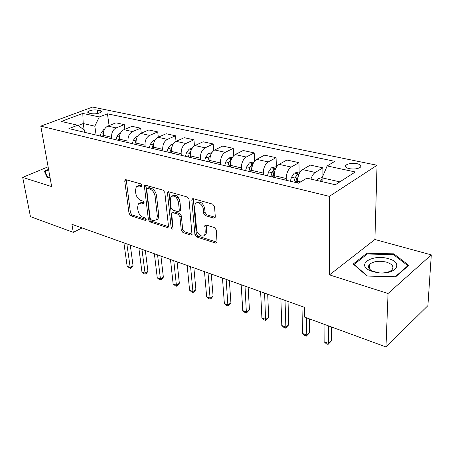 <?xml version="1.0" encoding="UTF-8"?>
<svg xmlns="http://www.w3.org/2000/svg" width="454" height="454" viewBox="0 0 454 454"><rect width="100%" height="100%" fill="white"/><g stroke="black" fill="none" stroke-linecap="round" stroke-linejoin="round"><path stroke-width="0.68" d="M142.034 185.499L140.871 183.904L125.894 179.682L125.043 179.88L124.754 181.129L129.038 213.488L130.627 215.684L145.342 220.428L146.018 220.258L146.177 219.492L145.036 217.926L143.101 217.307C140.343 216.098 138.612 213.715 137.908 210.168L137.568 207.472L138.362 203.795L141.342 203.069L143.952 203.488L144.128 202.683L142.976 201.105L141.024 200.515C138.243 199.34 136.495 196.945 135.78 193.319L135.434 190.567L136.319 186.668L139.225 185.958L141.194 186.52L141.841 186.356L142.034 185.499M369.613 265.607L368.591 265.936M357.094 163.69C352.31 162.963 348.615 163.44 346.022 165.114C344.677 166.584 345.732 167.764 349.194 168.655C353.972 169.399 357.684 168.939 360.323 167.271C361.702 165.755 360.624 164.564 357.094 163.69M213.772 218.113L215.1 217.648L215.292 216.643L214.532 206.627L212.693 204.152L193.251 198.67L192.053 199.051L191.815 200.174L194.936 234.605L196.678 236.982L215.701 243.111L217.04 242.646L216.314 230.025L214.504 227.573L206.19 225.031L204.919 225.456L205.208 232.227L204.726 234.803C202.961 238.271 196.86 234.258 196.633 229.531L194.607 206.82L195.22 203.891C197.127 200.594 203.08 204.572 203.296 209.339L203.619 213.204L205.418 215.639L213.772 218.113L215.19 217.29L206.837 214.827L205.418 215.639M329.496 274.891L388.056 293.5L385.974 346.941L427.895 305.673L431.3 254.876L374.908 239.508L377.047 165.25L329.388 196.361L329.496 274.891L374.908 239.508M48.107 166.811L22.7 177.401L51.665 186.605L40.792 126.144L329.388 196.361M22.7 177.401L30.446 216.649L73.293 232.352L82.072 227.931M385.974 346.941L304.674 317.147L304.486 307.335L71.919 224.304L73.293 232.352M164.847 192.513L163.128 190.181L145.666 185.255L144.724 185.499L144.446 186.725L148.413 219.696L150.047 221.944L167.174 227.465L168.252 227.165L168.462 226.12L164.847 192.513M168.826 191.787L187.235 196.974L189.012 199.38L191.997 234.707L190.793 235.081L182.99 232.567L181.277 230.229L179.92 216.62L178.195 214.265L173.076 212.71L171.981 213.028L171.754 214.118L173.082 228.901C172.242 229.395 171.589 228.929 171.13 227.505L167.503 193.268L167.764 192.087L168.826 191.787M89.012 113.148L91.674 113.716C95.896 114.119 99.12 113.511 101.333 111.894C101.702 111.304 101.259 110.867 100.005 110.583L97.343 110.033C93.121 109.647 89.915 110.26 87.724 111.871L89.012 113.148M377.047 165.25L92.548 107.059L40.792 126.144M84.836 132.375L84.506 130.219L77.696 125.23L68.917 128.595L298.522 183.183L306.87 178.161L335.353 184.738L355.289 171.975L327.186 165.937L334.825 161.34L107.456 113.823L99.273 116.956L94.812 126.178L96.112 135.059M77.696 125.23L61.273 121.434L82.81 113.421L99.273 116.956M388.056 293.5L431.3 254.876M84.189 129.986L83.201 123.539L78.077 125.508M94.812 126.178L83.201 123.539L82.81 113.421M178.541 197.757L176.668 197.223M339.83 181.872L322.085 177.837L322.113 181.679M322.947 175.829L322.902 167.849L310.309 165.108L302.602 169.614C299.47 171.975 297.801 175.834 297.591 181.186L297.631 182.973M299.152 172.134L298.953 162.64L291.196 167.066C288.046 169.387 286.389 173.201 286.207 178.501L286.258 180.266M298.953 162.64L286.928 160.024L279.119 164.365C275.958 166.646 274.307 170.409 274.165 175.658L274.227 177.406M276.401 166.976L276.072 157.663L268.223 161.93C265.051 164.178 263.405 167.895 263.297 173.093L263.371 174.824M276.072 157.663L264.574 155.16L256.686 159.348C253.497 161.556 251.862 165.233 251.788 170.375L251.874 172.094M254.598 161.17L254.195 152.902L246.272 157.022C243.072 159.195 241.449 162.827 241.397 167.923L241.494 169.626M254.195 152.902L243.191 150.507L235.234 154.553C232.022 156.692 230.411 160.285 230.388 165.324L230.496 167.01M233.702 155.688L233.248 148.344L225.263 152.323C222.046 154.434 220.445 157.981 220.451 162.98L220.565 164.649M233.248 148.344L222.71 146.052L214.697 149.962C211.473 152.033 209.879 155.546 209.913 160.489L210.037 162.146M213.675 150.614L213.181 143.975L205.151 147.828C201.922 149.871 200.333 153.344 200.39 158.242L200.526 159.882M213.181 143.975L203.08 141.779L195.021 145.564C191.787 147.573 190.209 151.006 190.294 155.858L190.436 157.487M194.465 145.87L193.943 139.792L185.868 143.515C182.627 145.501 181.061 148.895 181.163 153.707L181.316 155.319M193.943 139.792L184.245 137.681L176.158 141.342C172.912 143.299 171.351 146.659 171.481 151.42L171.64 153.015M176.021 141.404L175.471 135.769L167.373 139.378C164.127 141.308 162.577 144.633 162.719 149.355L162.89 150.938M175.471 135.769L166.158 133.743L158.049 137.295C154.797 139.191 153.259 142.482 153.424 147.158L153.6 148.725M158.298 137.182L157.731 131.91L149.61 135.405C146.358 137.278 144.826 140.536 145.013 145.172L145.195 146.727M157.731 131.91L148.781 129.963L140.649 133.402C137.403 135.252 135.877 138.47 136.087 143.067L136.274 144.605M141.262 133.147L140.678 128.198L132.545 131.592C129.294 133.414 127.778 136.603 128 141.16L128.198 142.687M140.678 128.198L132.069 126.325L123.931 129.662C120.679 131.461 119.175 134.617 119.413 139.128L119.618 140.644M124.861 129.282L124.271 124.629L116.128 127.92C112.881 129.696 111.383 132.818 111.639 137.295L111.849 138.799M124.271 124.629L115.98 122.824L107.842 126.064C104.59 127.818 103.103 130.911 103.376 135.349L103.591 136.836M109.073 125.576L107.456 113.823M204.919 235.059L204.89 234.707M322.902 167.849L315.252 172.446C313.396 173.661 311.96 175.88 310.945 179.103M322.085 177.837L327.186 165.937M48.567 169.376L44.333 171.152L47.278 177.576L50.042 177.576M408.776 265.329L393.834 253.826L366.787 253.27L353.201 264.029L367.104 276.043L395.667 276.798L408.776 265.329M366.758 254.376L366.787 253.27M393.788 254.859L393.834 253.826M142.045 185.641L140.672 185.255L137.885 185.845M139.917 202.938L142.766 202.336L144.134 202.751M126.218 179.773L130.451 212.761L132.04 214.952L146.177 219.492M145.916 185.328L149.82 218.942L151.454 221.189L168.451 226.642M147.578 188.336L146.909 188.512L146.716 189.358L150.166 218.357L151.318 219.935L153.395 220.599L156.641 219.736L157.356 216.263L155.081 196.293C154.371 192.57 152.578 190.118 149.689 188.938L147.578 188.336L149.026 187.621L147.323 188.308M156.437 219.974L158.054 218.97L158.775 215.502L157.356 216.263M149.026 187.621L151.137 188.217C154.025 189.392 155.818 191.838 156.517 195.561L158.775 215.502M192.167 234.258L184.392 231.761L182.99 232.567M172.668 212.654L174.501 211.939L179.619 213.488L181.339 215.832L182.678 229.423L184.392 231.761M168.984 191.832L172.531 226.716L173.207 228.027M178.496 202.234C176.788 196.724 174.274 194.897 170.942 196.752L170.261 199.845L171.09 207.745L172.804 210.083L177.928 211.626L179.058 211.286L179.285 210.196L178.496 202.234L179.926 201.468C178.354 196.162 175.897 194.272 172.548 195.805M179.761 210.906L180.482 210.514L180.709 209.419L179.285 210.196M179.926 201.468L180.709 209.419M196.945 202.739C200.526 201.111 203.12 203.046 204.72 208.545L205.038 212.398L206.837 214.827M204.436 235.212L206.122 233.969L206.61 231.398L205.208 232.227M206.173 225.025L206.61 231.398M193.308 198.687L196.332 233.782L198.08 236.154L217.091 242.26L215.701 243.111M104.426 129.384L103.801 129.509L101.174 132.772L100.186 136.03M123.902 242.862L127.143 266.288L130.065 267.406L133.039 265.681L130.281 245.143M103.285 134.134L102.542 136.586M133.039 265.681L131.529 267.758L130.343 268.45L126.853 243.917M130.343 268.45L127.143 266.288M120.577 132.914L119.578 133.118L116.939 136.45L115.935 139.77M138.879 248.213L141.943 271.957L144.962 273.115L147.936 271.333L145.337 250.517M119.362 137.119L118.38 140.354M147.936 271.333L146.381 273.444L145.195 274.154L141.937 249.303M145.195 274.154L143.986 273.694L141.943 271.957M137.369 136.58L135.973 136.87L133.317 140.275L132.29 143.657M154.394 253.752L157.26 277.831L160.393 279.028L163.361 277.195L160.937 256.084M136.16 140.065L134.832 144.264M163.361 277.195L161.755 279.329L160.568 280.067L157.566 254.881M160.568 280.067L159.32 279.585L157.26 277.831M154.848 140.382L153.015 140.774L150.342 144.253L149.298 147.703M170.483 259.495L173.133 283.909L176.373 285.152L179.336 283.262L177.105 261.856M153.702 143.271L151.937 148.333M179.336 283.262L177.684 285.43L176.504 286.185L173.768 260.664M176.504 286.185L175.204 285.691L173.133 283.909M173.053 144.332L170.744 144.832L168.059 148.39L166.993 151.908M187.162 265.448L189.585 290.214L192.95 291.502L195.901 289.55L193.875 267.843M171.987 146.733L169.745 152.567M171.419 152.964L171.578 152.425M171.487 152.981L171.601 152.618M195.901 289.55L194.193 291.752L193.018 292.535L190.578 266.668M193.018 292.535L191.673 292.018L189.585 290.214M47.755 177.576L44.952 171.47L48.663 169.909M45.258 173.173L44.952 171.47M372.87 271.668L378.131 272.735C395.809 275.107 404.259 262.65 388.454 258.701C372.955 253.775 355.754 264.245 369.84 270.516L372.87 271.668M382.399 272.95C386.649 272.763 389.776 271.793 391.762 270.045C394.299 266.873 392.551 264.239 386.536 262.151C379.323 260.511 373.693 261.209 369.647 264.239C367.496 266.702 368.438 268.995 372.462 271.123L378.619 272.786M368.569 266.016L369.613 265.681M367.462 276.055L354.046 264.472L367.195 254.03L393.419 254.569L407.874 265.732L395.235 276.787M407.857 266.135L407.874 265.732M354.041 264.756L354.046 264.472M192.036 148.435L189.204 149.054L186.509 152.697L185.414 156.289M204.482 271.634L206.649 296.751L210.14 298.091L213.079 296.076L211.275 274.057M191.055 150.467L189.38 153.367L188.285 156.971M189.942 157.368L190.317 156.136M190.101 157.407L190.357 156.579M213.079 296.076L211.32 298.312L210.145 299.118L208.023 272.899M210.145 299.118L208.755 298.579L206.649 296.751M211.842 152.703L208.443 153.458L205.741 157.192L204.618 160.858M222.471 278.052L224.367 303.539L227.993 304.929L230.916 302.852L229.355 280.51M210.866 154.604L208.732 157.89L207.609 161.567M209.249 161.959L209.879 159.887M209.51 162.021L209.924 160.659M230.916 302.852L227.931 305.951L226.149 279.369M227.931 305.951L226.484 305.394L224.367 303.539M232.527 157.141L228.51 158.049L225.797 161.874L224.651 165.619M241.17 284.732L242.771 310.593L246.539 312.034L249.439 309.889L248.139 287.217M231.483 159.104L230.66 159.519L228.918 162.606L227.772 166.363M229.389 166.749L230.416 163.372M229.752 166.834L230.371 164.819M249.439 309.889L246.403 313.044L244.995 286.099M246.403 313.044L244.899 312.471L242.771 310.593M254.058 161.908L249.456 162.844L246.738 166.766L245.563 170.591M260.619 291.672L261.901 317.925L265.817 319.423L268.7 317.204L267.684 294.198M252.992 163.9L251.749 164.365L250.001 167.526L248.826 171.368M250.415 171.743L251.896 167.265L251.749 164.365M250.892 171.862L251.794 168.922M268.7 317.204L265.607 320.428L264.603 293.097M265.607 320.428L264.041 319.826L261.901 317.925M276.503 166.998L275.726 166.822L271.344 167.855L268.62 171.873L267.423 175.789M280.873 298.902L281.803 325.546L285.884 327.113L288.733 324.814L288.029 301.462M275.459 168.973L273.796 169.433L272.037 172.673L270.828 176.6M272.389 176.969L273.904 172.384L273.796 169.433M272.996 177.117L274.369 172.679M288.733 324.814L285.583 328.1L285.884 327.113L285.021 300.383M285.583 328.1L283.954 327.476L281.803 325.546M300.003 172.333L298.67 172.026L294.243 173.093L291.513 177.219L290.282 181.225M301.972 306.439L302.529 333.491L306.773 335.114L309.594 332.737L309.378 318.873M298.948 174.353L296.859 174.733L295.089 178.053L293.851 182.071M295.378 182.434L296.922 177.747L296.859 174.733M296.116 182.61L298.159 176.651M309.594 332.737L306.388 336.096L306.773 335.114L306.473 317.806M306.388 336.096L304.691 335.444L302.529 333.491M322.187 177.605L318.214 178.581L316.557 180.397M324.031 324.241L324.122 341.766L328.548 343.462L331.329 340.994L331.329 326.914M322.102 179.795L321.012 180.283L320.303 181.265M331.329 340.994L328.06 344.421L328.548 343.462L328.514 325.887M328.06 344.421L326.295 343.746L324.122 341.766M300.644 181.906L297.591 181.186M286.207 178.501L274.165 175.658M263.297 173.093L251.788 170.375M241.397 167.923L230.388 165.324M220.451 162.98L209.913 160.489M200.39 158.242L190.294 155.858M181.163 153.707L171.481 151.42M162.719 149.355L153.424 147.158M145.013 145.172L136.087 143.067M128 141.16L119.413 139.128M111.639 137.295L103.376 135.349M116.128 127.92L107.842 126.064M132.545 131.592L123.931 129.662M149.61 135.405L140.649 133.402M167.373 139.378L158.049 137.295M185.868 143.515L176.158 141.342M205.151 147.828L195.021 145.564M225.263 152.323L214.697 149.962M246.272 157.022L235.234 154.553M268.223 161.93L256.686 159.348M291.196 167.066L279.119 164.365M315.252 172.446L302.602 169.614M97.831 113.46L97.343 110.033M100.3 112.654L100.005 110.583M140.672 185.255L139.225 185.958M144.083 203.25L143.288 203.659M142.766 202.336L141.342 203.069M146.143 219.997L145.342 220.428M132.04 214.952L130.627 215.684M130.451 212.761L129.038 213.488M126.201 180.442L124.754 181.129M141.971 186.134L141.194 186.52M168.428 226.767L167.174 227.465M151.454 221.189L150.047 221.944M149.82 218.942L148.413 219.696M145.893 186.009L144.446 186.725M156.517 195.561L155.081 196.293M151.137 188.217L149.689 188.938M192.161 234.287L190.793 235.081M182.678 229.423L181.277 230.229M181.339 215.832L179.92 216.62M179.619 213.488L178.195 214.265M174.501 211.939L173.076 212.71M172.531 226.716L171.13 227.505M168.945 192.524L167.503 193.268M205.038 212.398L203.619 213.204M204.72 208.545L203.296 209.339M206.133 225.627L204.726 226.45M198.08 236.154L196.678 236.982M196.332 233.782L194.936 234.605M193.251 199.397L191.815 200.174M104.324 129.583L103.898 129.486M103.319 133.272L101.174 132.772M120.395 133.26L119.68 133.101M119.368 137.017L116.939 136.45M137.108 137.085L136.075 136.853M135.865 140.871L133.317 140.275M154.491 141.063L153.117 140.751M152.992 144.871L150.342 144.253M172.588 145.206L170.846 144.809M170.817 149.031L168.059 148.39M191.452 149.519L189.312 149.031M189.38 153.367L186.509 152.697M211.121 154.019L208.551 153.435M208.732 157.89L205.741 157.192M210.514 155.574L210.457 154.871M231.654 158.718L228.617 158.026M228.918 162.606L225.797 161.874M230.768 161.261L230.66 159.519M253.111 163.627L249.564 162.816M250.001 167.526L246.738 166.766M275.55 168.763L271.458 167.827M272.037 172.673L268.62 171.873M299.044 174.137L294.351 173.065M295.089 178.053L291.513 177.219M297.75 178.677L297.353 178.587M322.096 179.415L318.328 178.553M321.018 181.43L321.012 180.283M345.999 167.316L346.022 165.114M87.849 112.683L87.724 111.871M125.542 179.642L125.043 179.88M145.303 185.215L144.724 185.499M158.054 218.97L156.641 219.736M180.482 210.514L179.058 211.286M168.451 191.736L167.764 192.087M206.122 233.969L204.726 234.803M205.758 224.963L204.919 225.456M192.865 198.619L192.053 199.051M378.517 272.775L378.131 272.735M369.522 269.063L369.647 264.239M372.462 271.123L369.84 270.516"/></g></svg>
